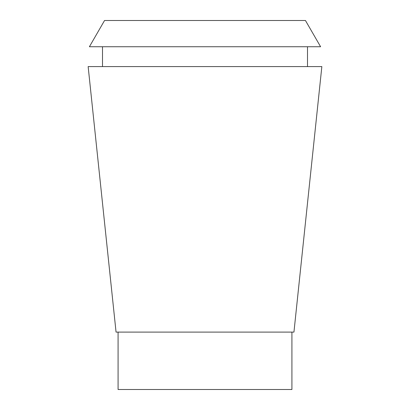 <?xml version="1.0" encoding="UTF-8"?>
<svg xmlns="http://www.w3.org/2000/svg" width="410" height="410" viewBox="0 0 410 410"><rect width="100%" height="100%" fill="white"/><g stroke="black" fill="none" stroke-linecap="round" stroke-linejoin="round"><path stroke-width="0.61" d="M118.08 332.1L118.08 389.5L291.92 389.5L291.92 332.1M116.056 332.1L293.944 332.1L321.85 66.594L88.15 66.594L116.056 332.1M89.4 46.74L320.599 46.74L305.45 20.5L104.55 20.5L89.4 46.74M102.5 46.74L102.5 66.594M307.5 46.74L307.5 66.594"/></g></svg>

